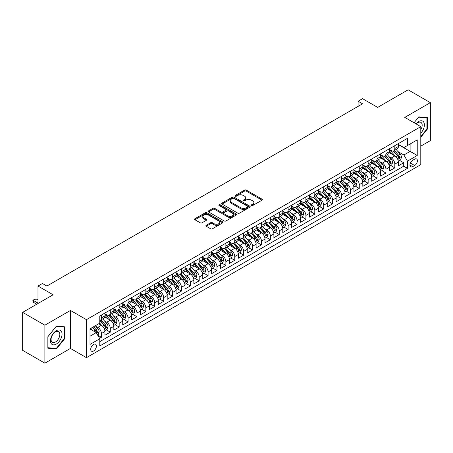 <?xml version="1.0" encoding="UTF-8"?>
<svg xmlns="http://www.w3.org/2000/svg" width="453" height="453" viewBox="0 0 453 453"><rect width="100%" height="100%" fill="white"/><g stroke="black" fill="none" stroke-linecap="round" stroke-linejoin="round"><path stroke-width="0.68" d="M251.511 205.515A0.866 0.498 0 0 0 252.734 205.515L262.01 200.164A1.234 0.713 0 0 0 262.366 199.66A1.234 0.713 0 0 0 262.01 199.156L246.296 190.084A1.234 0.713 0 0 0 244.552 190.084L235.277 195.441A0.866 0.498 0 0 0 235.022 195.792A0.866 0.498 0 0 0 235.277 196.143A0.866 0.498 0 0 0 236.5 196.143L237.7 195.453A3.952 2.282 0 0 1 243.284 195.453L244.597 196.206A3.952 2.282 0 0 1 245.753 197.819A3.952 2.282 0 0 1 244.597 199.433L243.397 200.124A0.866 0.498 0 0 0 243.142 200.481A0.866 0.498 0 0 0 243.397 200.832A0.866 0.498 0 0 0 244.614 200.832L245.815 200.135A3.952 2.282 0 0 1 251.404 200.135L252.712 200.894A3.952 2.282 0 0 1 253.867 202.508A3.952 2.282 0 0 1 252.712 204.122L251.511 204.813A0.866 0.498 0 0 0 251.256 205.164A0.866 0.498 0 0 0 251.511 205.515L251.511 204.813M93.561 350.996A4.026 2.322 120 0 0 96.195 347.445A4.026 2.322 120 0 0 95.577 344.223A4.026 2.322 120 0 0 93.561 344.422A4.026 2.322 120 0 0 90.934 347.966A4.026 2.322 120 0 0 91.551 351.194A4.026 2.322 120 0 0 93.561 350.996M206.234 225.26A1.234 0.713 0 0 0 205.872 225.764A1.234 0.713 0 0 0 206.234 226.268L210.639 228.81A1.234 0.713 0 0 0 212.389 228.81L222.689 222.865A1.234 0.713 0 0 0 223.046 222.361A1.234 0.713 0 0 0 222.689 221.857L206.976 212.785A1.234 0.713 0 0 0 205.232 212.785L194.932 218.731A1.234 0.713 0 0 0 194.569 219.235A1.234 0.713 0 0 0 194.932 219.739L200.254 222.814A1.234 0.713 0 0 0 202.004 222.814L206.409 220.271A1.234 0.713 0 0 0 206.772 219.767A1.234 0.713 0 0 0 206.409 219.263L203.771 217.74A3.301 1.908 0 0 1 202.802 216.387A3.301 1.908 0 0 1 204.841 214.626A3.301 1.908 0 0 1 208.437 215.039L218.782 221.013A3.301 1.908 0 0 1 219.75 222.361A3.301 1.908 0 0 1 217.712 224.122A3.301 1.908 0 0 1 214.11 223.708L212.389 222.712A1.234 0.713 0 0 0 210.639 222.712L206.234 225.26L206.234 226.268M420.792 146.155L430.35 140.64L430.35 102.65L408.119 89.813L377.666 107.395L362.547 98.669L358.102 101.234L362.547 103.805L46.88 286.053L42.435 283.487L37.99 286.053L37.99 303.504M44.881 325.197L44.881 363.187L70.447 348.425L70.447 310.435L44.881 325.197L22.65 312.36L53.103 294.778L37.99 286.053M70.447 310.435L86.449 319.676L420.792 126.647L420.792 164.637L86.449 357.666L86.449 319.676M430.35 102.65L404.784 117.406L420.792 126.647M237.785 213.137A1.234 0.713 0 0 0 239.535 213.137L249.829 207.191A1.234 0.713 0 0 0 250.192 206.687A1.234 0.713 0 0 0 249.829 206.183L234.122 197.117A1.234 0.713 0 0 0 232.378 197.117L222.078 203.063A1.234 0.713 0 0 0 221.715 203.567A1.234 0.713 0 0 0 222.078 204.071L237.785 213.137M219.411 205.702A0.866 0.498 0 0 1 220.288 205.826L220.288 204.801L236.256 214.02A1.234 0.713 0 0 1 236.619 214.524A1.234 0.713 0 0 1 236.256 215.028L225.962 220.973A1.234 0.713 0 0 1 224.212 220.973L208.505 211.902L208.505 210.894A1.234 0.713 0 0 0 208.142 211.398A1.234 0.713 0 0 0 208.505 211.902M208.505 210.894L212.91 208.352A1.234 0.713 0 0 1 214.66 208.352L221.03 212.032A1.234 0.713 0 0 0 222.774 212.032L225.696 210.345A1.234 0.713 0 0 0 226.058 209.841A1.234 0.713 0 0 0 225.696 209.337L219.065 205.503A0.866 0.498 0 0 1 218.81 205.152A0.866 0.498 0 0 1 219.343 204.694A0.866 0.498 0 0 1 220.288 204.801M44.881 363.187L22.65 350.35L22.65 312.36M99.547 338.351L101.387 337.287L97.701 335.158M95.6 326.092L97.831 327.377A5.028 2.905 60 0 1 101.387 333.538L104.943 331.488L104.943 335.231L110.283 332.151L106.234 329.818M104.49 320.956L106.727 322.247A5.028 2.905 60 0 1 110.283 328.408L113.839 326.353L113.839 330.101L119.173 327.021L115.13 324.682M113.386 315.82L115.617 317.111A5.028 2.905 60 0 1 119.173 323.272L122.729 321.217L122.729 324.965L128.063 321.885L124.02 319.552M122.276 310.69L124.507 311.975A5.028 2.905 60 0 1 128.063 318.136L131.619 316.086L131.619 319.829L136.959 316.755L132.91 314.416M131.166 305.554L133.403 306.845A5.028 2.905 60 0 1 136.959 313.006L140.515 310.951L140.515 314.699L145.849 311.619L141.806 309.28M140.062 300.418L142.293 301.709A5.028 2.905 60 0 1 145.849 307.87L149.405 305.815L149.405 309.563L154.739 306.483L150.696 304.15M148.952 295.288L151.183 296.573A5.028 2.905 60 0 1 154.739 302.734L158.301 300.684L158.301 304.433L163.635 301.353L159.586 299.014M157.842 290.152L160.079 291.443A5.028 2.905 60 0 1 163.635 297.604L167.191 295.549L167.191 299.297L172.525 296.217L168.482 293.878M166.738 285.022L168.969 286.307A5.028 2.905 60 0 1 172.525 292.468L176.081 290.418L176.081 294.161L181.415 291.081L177.372 288.748M175.628 279.886L177.859 281.177A5.028 2.905 60 0 1 181.415 287.338L184.977 285.282L184.977 289.031L190.311 285.951L186.262 283.612M184.518 274.75L186.755 276.041A5.028 2.905 60 0 1 190.311 282.202L193.867 280.147L193.867 283.895L199.201 280.815L195.158 278.482M193.414 269.62L195.645 270.905A5.028 2.905 60 0 1 199.201 277.066L202.757 275.016L202.757 278.759L208.091 275.684L204.048 273.346M202.304 264.484L204.535 265.775A5.028 2.905 60 0 1 208.091 271.936L211.653 269.88L211.653 273.629L216.987 270.549L212.938 268.21M211.194 259.348L213.431 260.639A5.028 2.905 60 0 1 216.987 266.8L220.543 264.745L220.543 268.493L225.877 265.413L221.834 263.08M220.09 254.218L222.321 255.503A5.028 2.905 60 0 1 225.877 261.664L229.433 259.614L229.433 263.363L234.767 260.282L230.724 257.944M228.98 249.082L231.211 250.373A5.028 2.905 60 0 1 234.767 256.534L238.329 254.478L238.329 258.227L243.663 255.147L239.614 252.808M237.87 243.952L240.107 245.237A5.028 2.905 60 0 1 243.663 251.398L247.219 249.348L247.219 253.091L252.553 250.011L248.51 247.678M246.766 238.816L248.997 240.107A5.028 2.905 60 0 1 252.553 246.268L256.109 244.212L256.109 247.961L261.443 244.88L257.4 242.542M255.656 233.68L257.887 234.971A5.028 2.905 60 0 1 261.443 241.132L265.005 239.076L265.005 242.825L270.339 239.745L266.29 237.412M264.546 228.55L266.783 229.835A5.028 2.905 60 0 1 270.339 235.996L273.895 233.946L273.895 237.689L279.229 234.609L275.186 232.276M273.442 223.414L275.673 224.705A5.028 2.905 60 0 1 279.229 230.866L282.785 228.81L282.785 232.559L288.119 229.478L284.076 227.14M282.332 218.278L284.563 219.569A5.028 2.905 60 0 1 288.119 225.73L291.681 223.674L291.681 227.423L297.015 224.343L292.966 222.01M291.222 213.148L293.459 214.433A5.028 2.905 60 0 1 297.015 220.594L300.571 218.544L300.571 222.293L305.905 219.212L301.862 216.874M300.118 208.012L302.349 209.303A5.028 2.905 60 0 1 305.905 215.464L309.461 213.408L309.461 217.157L314.795 214.076L310.752 211.738M309.008 202.882L311.239 204.167A5.028 2.905 60 0 1 314.795 210.328L318.357 208.272L318.357 212.021L323.691 208.941L319.642 206.608M317.898 197.746L320.135 199.037A5.028 2.905 60 0 1 323.691 205.198L327.247 203.142L327.247 206.891L332.581 203.81L328.538 201.472M326.794 192.61L329.025 193.901A5.028 2.905 60 0 1 332.581 200.062L336.137 198.006L336.137 201.755L341.471 198.674L337.428 196.342M335.684 187.48L337.915 188.765A5.028 2.905 60 0 1 341.471 194.926L345.033 192.876L345.033 196.619L350.367 193.539L346.319 191.206M344.574 182.344L346.811 183.635A5.028 2.905 60 0 1 350.367 189.796L353.923 187.74L353.923 191.489L359.257 188.408L355.214 186.07M353.47 177.208L355.701 178.499A5.028 2.905 60 0 1 359.257 184.66L362.813 182.604L362.813 186.353L368.147 183.272L364.104 180.94M362.36 172.078L364.591 173.363A5.028 2.905 60 0 1 368.147 179.524L371.709 177.474L371.709 181.223L377.043 178.142L372.995 175.804M371.25 166.942L373.487 168.233A5.028 2.905 60 0 1 377.043 174.394L380.599 172.338L380.599 176.087L385.933 173.006L381.89 170.668M380.146 161.812L382.377 163.097A5.028 2.905 60 0 1 385.933 169.258L389.489 167.202L389.489 170.951L394.823 167.87L394.823 164.128A5.028 2.905 -120 0 0 391.267 157.967L389.036 156.676M390.78 165.538L394.823 167.87M104.943 331.488A5.028 2.905 -120 0 0 101.387 325.328L98.72 323.787M113.839 326.353A5.028 2.905 -120 0 0 110.283 320.192L104.785 317.015M122.729 321.217A5.028 2.905 -120 0 0 119.173 315.056L113.675 311.885M131.619 316.086A5.028 2.905 -120 0 0 128.063 309.926L122.565 306.749M140.515 310.951A5.028 2.905 -120 0 0 136.959 304.79L131.461 301.613M149.405 305.815A5.028 2.905 -120 0 0 145.849 299.654L140.351 296.483M158.301 300.684A5.028 2.905 -120 0 0 154.739 294.524L149.241 291.347M167.191 295.549A5.028 2.905 -120 0 0 163.635 289.388L158.137 286.211M176.081 290.418A5.028 2.905 -120 0 0 172.525 284.257L167.027 281.081M184.977 285.282A5.028 2.905 -120 0 0 181.415 279.122L175.917 275.945M193.867 280.147A5.028 2.905 -120 0 0 190.311 273.986L184.813 270.815M202.757 275.016A5.028 2.905 -120 0 0 199.201 268.856L193.703 265.679M211.653 269.88A5.028 2.905 -120 0 0 208.091 263.72L202.593 260.543M220.543 264.745A5.028 2.905 -120 0 0 216.987 258.584L211.489 255.413M229.433 259.614A5.028 2.905 -120 0 0 225.877 253.454L220.379 250.277M238.329 254.478A5.028 2.905 -120 0 0 234.767 248.318L229.269 245.141M247.219 249.348A5.028 2.905 -120 0 0 243.663 243.187L238.165 240.011M256.109 244.212A5.028 2.905 -120 0 0 252.553 238.052L247.055 234.875M265.005 239.076A5.028 2.905 -120 0 0 261.443 232.916L255.945 229.745M273.895 233.946A5.028 2.905 -120 0 0 270.339 227.785L264.841 224.609M282.785 228.81A5.028 2.905 -120 0 0 279.229 222.65L273.731 219.473M291.681 223.674A5.028 2.905 -120 0 0 288.119 217.514L282.621 214.343M300.571 218.544A5.028 2.905 -120 0 0 297.015 212.383L291.517 209.207M309.461 213.408A5.028 2.905 -120 0 0 305.905 207.248L300.407 204.071M318.357 208.272A5.028 2.905 -120 0 0 314.795 202.117L309.297 198.941M327.247 203.142A5.028 2.905 -120 0 0 323.691 196.981L318.193 193.805M336.137 198.006A5.028 2.905 -120 0 0 332.581 191.846L327.083 188.674M345.033 192.876A5.028 2.905 -120 0 0 341.471 186.715L335.973 183.539M353.923 187.74A5.028 2.905 -120 0 0 350.367 181.579L344.869 178.403M362.813 182.604A5.028 2.905 -120 0 0 359.257 176.444L353.759 173.273M371.709 177.474A5.028 2.905 -120 0 0 368.147 171.313L362.649 168.137M380.599 172.338A5.028 2.905 -120 0 0 377.043 166.177L371.545 163.001M389.489 167.202A5.028 2.905 -120 0 0 385.933 161.047L380.435 157.871M414.654 159.145L412.7 160.277A3.896 2.248 120 0 0 410.152 163.709A3.896 2.248 120 0 0 410.752 166.834A3.896 2.248 120 0 0 412.7 166.642L414.654 165.509A3.896 2.248 120 0 0 417.202 162.078A3.896 2.248 120 0 0 416.607 158.952A3.896 2.248 120 0 0 414.654 159.145M90.005 336.211L96.234 332.615L99.79 338.776L99.79 345.962L407.451 168.335L407.451 161.149L403.895 154.988L397.927 151.54M99.79 338.776L90.005 344.422L90.005 328.816L99.79 323.17L99.79 315.979L407.451 138.352L407.451 145.538L417.236 139.892L417.236 155.498L407.451 161.149M104.943 313.827L106.727 314.852A5.028 2.905 60 0 0 109.241 315.101L112.797 313.046A5.028 2.905 -120 0 0 113.839 310.747L113.839 307.87M113.839 308.691L115.617 309.716A5.028 2.905 60 0 0 118.131 309.965L121.687 307.915A5.028 2.905 -120 0 0 122.729 305.611L122.729 302.734M122.729 303.555L124.507 304.586A5.028 2.905 60 0 0 127.021 304.835L130.583 302.78A5.028 2.905 -120 0 0 131.619 300.475L131.619 297.604M131.619 298.425L133.403 299.45A5.028 2.905 60 0 0 135.917 299.699L139.473 297.644A5.028 2.905 -120 0 0 140.515 295.345L140.515 292.468M140.515 293.289L142.293 294.32A5.028 2.905 60 0 0 144.807 294.569L148.363 292.513A5.028 2.905 -120 0 0 149.405 290.209L149.405 287.332M149.405 288.159L151.183 289.184A5.028 2.905 60 0 0 153.697 289.433L157.259 287.378A5.028 2.905 -120 0 0 158.301 285.079L158.301 282.202M158.301 283.023L160.079 284.048A5.028 2.905 60 0 0 162.593 284.297L166.149 282.247A5.028 2.905 -120 0 0 167.191 279.943L167.191 277.066M167.191 277.887L168.969 278.918A5.028 2.905 60 0 0 171.483 279.167L175.039 277.111A5.028 2.905 -120 0 0 176.081 274.807L176.081 271.936M176.081 272.757L177.859 273.782A5.028 2.905 60 0 0 180.373 274.031L183.935 271.976A5.028 2.905 -120 0 0 184.977 269.677L184.977 266.8M184.977 267.621L186.755 268.646A5.028 2.905 60 0 0 189.269 268.895L192.825 266.845A5.028 2.905 -120 0 0 193.867 264.541L193.867 261.664M193.867 262.485L195.645 263.516A5.028 2.905 60 0 0 198.159 263.765L201.715 261.709A5.028 2.905 -120 0 0 202.757 259.405L202.757 256.534M202.757 257.355L204.535 258.38A5.028 2.905 60 0 0 207.049 258.629L210.611 256.574A5.028 2.905 -120 0 0 211.653 254.275L211.653 251.398M211.653 252.219L213.431 253.25A5.028 2.905 60 0 0 215.945 253.499L219.501 251.443A5.028 2.905 -120 0 0 220.543 249.139L220.543 246.262M220.543 247.089L222.321 248.114A5.028 2.905 60 0 0 224.835 248.363L228.391 246.307A5.028 2.905 -120 0 0 229.433 244.008L229.433 241.132M229.433 241.953L231.211 242.978A5.028 2.905 60 0 0 233.725 243.227L237.287 241.177A5.028 2.905 -120 0 0 238.329 238.873L238.329 235.996M238.329 236.817L240.107 237.848A5.028 2.905 60 0 0 242.621 238.097L246.177 236.041A5.028 2.905 -120 0 0 247.219 233.737L247.219 230.866M247.219 231.687L248.997 232.712A5.028 2.905 60 0 0 251.511 232.961L255.067 230.905A5.028 2.905 -120 0 0 256.109 228.606L256.109 225.73M256.109 226.551L257.887 227.576A5.028 2.905 60 0 0 260.401 227.825L263.963 225.775A5.028 2.905 -120 0 0 265.005 223.471L265.005 220.594M265.005 221.415L266.783 222.446A5.028 2.905 60 0 0 269.297 222.695L272.853 220.639A5.028 2.905 -120 0 0 273.895 218.335L273.895 215.464M273.895 216.285L275.673 217.31A5.028 2.905 60 0 0 278.187 217.559L281.743 215.503A5.028 2.905 -120 0 0 282.785 213.204L282.785 210.328M282.785 211.149L284.563 212.18A5.028 2.905 60 0 0 287.077 212.423L290.639 210.373A5.028 2.905 -120 0 0 291.681 208.069L291.681 205.192M291.681 206.019L293.459 207.044A5.028 2.905 60 0 0 295.973 207.293L299.529 205.237A5.028 2.905 -120 0 0 300.571 202.938L300.571 200.062M300.571 200.883L302.349 201.908A5.028 2.905 60 0 0 304.863 202.157L308.419 200.107A5.028 2.905 -120 0 0 309.461 197.802L309.461 194.926M309.461 195.747L311.239 196.778A5.028 2.905 60 0 0 313.753 197.027L317.315 194.971A5.028 2.905 -120 0 0 318.357 192.667L318.357 189.796M318.357 190.617L320.135 191.642A5.028 2.905 60 0 0 322.649 191.891L326.205 189.835A5.028 2.905 -120 0 0 327.247 187.536L327.247 184.66M327.247 185.481L329.025 186.506A5.028 2.905 60 0 0 331.539 186.755L335.095 184.705A5.028 2.905 -120 0 0 336.137 182.4L336.137 179.524M336.137 180.345L337.915 181.376A5.028 2.905 60 0 0 340.43 181.625L343.991 179.569A5.028 2.905 -120 0 0 345.033 177.265L345.033 174.394M345.033 175.215L346.811 176.24A5.028 2.905 60 0 0 349.325 176.489L352.881 174.433A5.028 2.905 -120 0 0 353.923 172.134L353.923 169.258M353.923 170.079L355.701 171.104A5.028 2.905 60 0 0 358.215 171.353L361.771 169.303A5.028 2.905 -120 0 0 362.813 166.998L362.813 164.122M362.813 164.949L364.591 165.974A5.028 2.905 60 0 0 367.111 166.223L370.667 164.167A5.028 2.905 -120 0 0 371.709 161.868L371.709 158.992M371.709 159.813L373.487 160.838A5.028 2.905 60 0 0 376.001 161.087L379.557 159.037A5.028 2.905 -120 0 0 380.599 156.732L380.599 153.856M380.599 154.677L382.377 155.707A5.028 2.905 60 0 0 384.891 155.957L388.448 153.901A5.028 2.905 -120 0 0 389.489 151.596L389.489 148.726M99.79 341.653L403.719 166.177L403.719 162.74L398.385 165.821L398.385 162.072A5.028 2.905 -120 0 0 394.823 155.911L389.325 152.735M389.489 149.547L391.267 150.572A5.028 2.905 -120 0 0 393.787 150.821A5.028 2.905 -120 0 0 394.823 148.516L394.823 145.645M393.787 150.821L397.343 148.765A5.028 2.905 -120 0 0 398.385 146.466L398.385 143.59M101.387 315.056L101.387 317.932A5.028 2.905 60 0 1 100.345 320.237A5.028 2.905 60 0 1 99.79 320.441M100.345 320.237L103.901 318.182A5.028 2.905 -120 0 0 104.943 315.877L104.943 313.006M110.283 309.926L110.283 312.796A5.028 2.905 60 0 1 109.241 315.101M119.173 304.79L119.173 307.666A5.028 2.905 60 0 1 118.131 309.965M128.063 299.654L128.063 302.53A5.028 2.905 60 0 1 127.021 304.835M136.959 294.524L136.959 297.395A5.028 2.905 60 0 1 135.917 299.699M145.849 289.388L145.849 292.264A5.028 2.905 60 0 1 144.807 294.569M154.739 284.257L154.739 287.128A5.028 2.905 60 0 1 153.697 289.433M163.635 279.122L163.635 281.998A5.028 2.905 60 0 1 162.593 284.297M172.525 273.986L172.525 276.862A5.028 2.905 60 0 1 171.483 279.167M181.415 268.856L181.415 271.726A5.028 2.905 60 0 1 180.373 274.031M190.311 263.72L190.311 266.596A5.028 2.905 60 0 1 189.269 268.895M199.201 258.584L199.201 261.46A5.028 2.905 60 0 1 198.159 263.765M208.091 253.454L208.091 256.324A5.028 2.905 60 0 1 207.049 258.629M216.987 248.318L216.987 251.194A5.028 2.905 60 0 1 215.945 253.499M225.877 243.182L225.877 246.058A5.028 2.905 60 0 1 224.835 248.363M234.767 238.052L234.767 240.928A5.028 2.905 60 0 1 233.725 243.227M243.663 232.916L243.663 235.792A5.028 2.905 60 0 1 242.621 238.097M252.553 227.785L252.553 230.656A5.028 2.905 60 0 1 251.511 232.961M261.443 222.65L261.443 225.526A5.028 2.905 60 0 1 260.401 227.825M270.339 217.514L270.339 220.39A5.028 2.905 60 0 1 269.297 222.695M279.229 212.383L279.229 215.254A5.028 2.905 60 0 1 278.187 217.559M288.119 207.248L288.119 210.124A5.028 2.905 60 0 1 287.077 212.423M297.015 202.112L297.015 204.988A5.028 2.905 60 0 1 295.973 207.293M305.905 196.981L305.905 199.858A5.028 2.905 60 0 1 304.863 202.157M314.795 191.846L314.795 194.722A5.028 2.905 60 0 1 313.753 197.027M323.691 186.715L323.691 189.586A5.028 2.905 60 0 1 322.649 191.891M332.581 181.579L332.581 184.456A5.028 2.905 60 0 1 331.539 186.755M341.471 176.444L341.471 179.32A5.028 2.905 60 0 1 340.43 181.625M350.367 171.313L350.367 174.184A5.028 2.905 60 0 1 349.325 176.489M359.257 166.177L359.257 169.054A5.028 2.905 60 0 1 358.215 171.353M368.147 161.041L368.147 163.918A5.028 2.905 60 0 1 367.111 166.223M377.043 155.911L377.043 158.788A5.028 2.905 60 0 1 376.001 161.087M385.933 150.775L385.933 153.652A5.028 2.905 60 0 1 384.891 155.957M385.933 169.258L385.933 173.006M377.043 174.394L377.043 178.142M368.147 179.524L368.147 183.272M359.257 184.66L359.257 188.408M350.367 189.796L350.367 193.539M341.471 194.926L341.471 198.674M332.581 200.062L332.581 203.81M323.691 205.198L323.691 208.941M314.795 210.328L314.795 214.076M305.905 215.464L305.905 219.212M297.015 220.594L297.015 224.343M288.119 225.73L288.119 229.478M279.229 230.866L279.229 234.609M270.339 235.996L270.339 239.745M261.443 241.132L261.443 244.88M252.553 246.268L252.553 250.011M243.663 251.398L243.663 255.147M234.767 256.534L234.767 260.282M225.877 261.664L225.877 265.413M216.987 266.8L216.987 270.549M208.091 271.936L208.091 275.684M199.201 277.066L199.201 280.815M190.311 282.202L190.311 285.951M181.415 287.338L181.415 291.081M172.525 292.468L172.525 296.217M163.635 297.604L163.635 301.353M154.739 302.734L154.739 306.483M145.849 307.87L145.849 311.619M136.959 313.006L136.959 316.755M128.063 318.136L128.063 321.885M119.173 323.272L119.173 327.021M110.283 328.408L110.283 332.151M101.387 333.538L101.387 337.287M96.234 332.615L90.005 329.02M403.895 154.988L410.118 151.393L410.118 144.003L417.236 139.892M398.385 144.615L417.236 155.498M398.385 144.411L403.895 147.593L407.451 145.538M70.447 348.425L86.449 357.666M358.102 101.234L358.102 106.37M399.671 160.402L403.719 162.74M403.719 166.177L407.451 168.335M420.792 137.27L427.372 129.082L427.372 117.644L418.793 116.874L414.059 122.763L418.612 117.129L426.924 117.871L426.924 128.958L420.792 136.591M47.859 348.193L56.438 348.957L65.022 338.283L65.022 326.845L56.438 326.075L47.859 336.749L47.859 348.193M426.924 128.828L427.372 129.082M64.575 338.029L65.022 338.283M55.532 348.436L56.438 348.957M251.857 205.639L252.712 205.147A3.952 2.282 0 0 0 253.867 203.533L253.867 202.508M245.753 197.819L245.753 198.844A3.952 2.282 0 0 1 244.597 200.458L243.742 200.951M262.01 199.156L262.01 200.164L246.296 191.109A1.234 0.713 0 0 0 244.552 191.109L235.622 196.268M249.813 207.202L234.122 198.142A1.234 0.713 0 0 0 232.378 198.142L222.095 204.077L222.078 203.063M247.649 207.044A0.866 0.498 0 0 0 247.904 206.687A0.866 0.498 0 0 0 247.649 206.336L233.861 198.374A0.866 0.498 0 0 0 232.638 198.374L231.37 199.105A3.952 2.282 0 0 0 230.215 200.719A3.952 2.282 0 0 0 231.37 202.332L240.798 207.774A3.952 2.282 0 0 0 246.381 207.774L247.649 207.044L247.649 208.069A0.866 0.498 0 0 0 247.904 207.717L247.904 206.687M230.215 200.719L230.215 201.744A3.952 2.282 0 0 0 231.37 203.357L231.37 202.332M247.649 208.069L246.381 208.799A3.952 2.282 0 0 1 240.798 208.799L231.37 203.357M208.522 211.913L212.91 209.377L212.91 208.352M226.058 209.841L226.058 210.866A1.234 0.713 0 0 1 225.696 211.37L222.774 213.057A1.234 0.713 0 0 1 221.03 213.057L214.66 209.377A1.234 0.713 0 0 0 212.91 209.377M220.288 205.826L236.245 215.039M227.638 215.849A3.301 1.908 0 0 0 231.24 216.262A3.301 1.908 0 0 0 233.278 214.501A3.301 1.908 0 0 0 232.31 213.153L228.663 211.047A1.234 0.713 0 0 0 226.919 211.047L223.997 212.734A1.234 0.713 0 0 0 223.635 213.238A1.234 0.713 0 0 0 223.997 213.742L227.638 215.849L227.638 216.874A3.301 1.908 0 0 0 231.24 217.287A3.301 1.908 0 0 0 233.278 215.526L233.278 214.501M223.635 213.238L223.635 214.269A1.234 0.713 0 0 0 223.997 214.773L223.997 213.742M227.638 216.874L223.997 214.773M219.75 222.361L219.75 223.386A3.301 1.908 0 0 1 217.712 225.147A3.301 1.908 0 0 1 214.11 224.733L212.389 223.742A1.234 0.713 0 0 0 210.639 223.742L206.251 226.274M202.802 216.387L202.802 217.417A3.301 1.908 0 0 0 203.771 218.765L203.771 217.74M206.409 219.263L206.409 220.271L203.771 218.765M222.689 221.857L222.689 222.865L206.976 213.816A1.234 0.713 0 0 0 205.232 213.816L194.949 219.75M398.306 161.189L400.605 159.864L401.494 157.299A3.335 1.925 -120 0 0 400.197 154.167L396.137 149.462M395.322 156.234L390.503 150.656A9.621 5.555 -120 0 0 389.489 149.598M392.677 154.671L389.982 151.551A7.984 4.609 -120 0 0 389.489 151.013M393.329 151.002L397.44 155.758A3.335 1.925 60 0 1 398.629 158.057C399.127 158.726 399.484 158.522 399.693 157.44A3.335 1.925 -120 0 0 398.51 155.141L394.444 150.441M393.572 150.923L397.989 156.036A1.699 0.98 60 0 1 398.419 156.698L399.693 157.44M398.629 158.057L398.872 158.448M420.792 133.137A8.177 4.717 120 0 0 424.285 123.658A8.177 4.717 120 0 0 418.612 121.54A8.177 4.717 120 0 0 415.933 123.845M420.792 129.711A6.189 3.573 120 0 0 420.894 122.389A6.189 3.573 120 0 0 417.802 122.695A6.189 3.573 120 0 0 416.182 123.986M426.375 117.553L426.924 117.871M61.268 337.864A8.177 4.717 120 0 0 59.15 329.965A8.177 4.717 120 0 0 51.257 336.97A8.177 4.717 120 0 0 53.375 344.863A8.177 4.717 120 0 0 61.268 337.864M59.241 337.287A6.189 3.573 120 0 0 58.545 331.59A6.189 3.573 120 0 0 51.659 336.607A6.189 3.573 120 0 0 52.355 342.309A6.189 3.573 120 0 0 59.241 337.287M47.95 347.757L47.95 336.675L56.263 326.33L64.575 327.072L64.575 338.159L56.263 348.499L47.859 347.706M64.026 326.755L64.575 327.072M389.416 166.325L391.715 165L392.604 162.429A3.335 1.925 -120 0 0 391.307 159.303L387.241 154.598M386.426 161.37L381.613 155.792A9.621 5.555 -120 0 0 380.599 154.733M383.787 159.801L381.092 156.681A7.984 4.609 -120 0 0 380.599 156.149M384.438 156.138L388.549 160.894A3.335 1.925 60 0 1 389.739 163.188C390.237 163.861 390.594 163.652 390.803 162.57A3.335 1.925 -120 0 0 389.614 160.277L385.554 155.572M384.682 156.059L389.099 161.172A1.699 0.98 60 0 1 389.523 161.834L390.803 162.57M389.739 163.188L389.982 163.584M380.526 171.461L382.825 170.13L383.714 167.565A3.335 1.925 -120 0 0 382.411 164.433L378.351 159.733M377.536 166.506L372.717 160.923A9.621 5.555 -120 0 0 371.709 159.869M374.891 164.937L372.202 161.817A7.984 4.609 -120 0 0 371.709 161.279M375.548 161.268L379.659 166.024A3.335 1.925 60 0 1 380.843 168.323C381.347 168.992 381.703 168.788 381.913 167.706A3.335 1.925 -120 0 0 380.724 165.413L376.658 160.707M375.786 161.189L380.203 166.302A1.699 0.98 60 0 1 380.633 166.97L381.913 167.706M380.843 168.323L381.086 168.72M371.63 176.591L373.929 175.266L374.818 172.701A3.335 1.925 -120 0 0 373.521 169.569L369.461 164.864M368.646 171.636L363.827 166.058A9.621 5.555 -120 0 0 362.813 165M366.001 170.073L363.306 166.953A7.984 4.609 -120 0 0 362.813 166.415M366.653 166.404L370.764 171.16A3.335 1.925 60 0 1 371.953 173.454C372.451 174.128 372.808 173.924 373.017 172.842A3.335 1.925 -120 0 0 371.834 170.543L367.768 165.843M366.896 166.325L371.313 171.438A1.699 0.98 60 0 1 371.737 172.1L373.017 172.842M371.953 173.454L372.196 173.85M362.74 181.727L365.039 180.402L365.928 177.831A3.335 1.925 -120 0 0 364.631 174.705L360.565 170M359.75 176.772L354.937 171.194A9.621 5.555 -120 0 0 353.923 170.135M357.111 175.203L354.416 172.083A7.984 4.609 -120 0 0 353.923 171.551M357.762 171.534L361.873 176.296A3.335 1.925 60 0 1 363.063 178.59C363.561 179.258 363.918 179.054 364.127 177.972A3.335 1.925 -120 0 0 362.938 175.679L358.878 170.974M358.006 171.461L362.423 176.574A1.699 0.98 60 0 1 362.847 177.236L364.127 177.972M363.063 178.59L363.3 178.986M353.85 186.857L356.149 185.532L357.032 182.967A3.335 1.925 -120 0 0 355.735 179.835L351.675 175.135M350.86 181.902L346.041 176.325A9.621 5.555 -120 0 0 345.033 175.271M348.215 180.339L345.52 177.219A7.984 4.609 -120 0 0 345.033 176.681M348.872 176.67L352.983 181.427A3.335 1.925 60 0 1 354.167 183.725C354.671 184.394 355.027 184.19 355.237 183.108A3.335 1.925 -120 0 0 354.048 180.809L349.982 176.109M349.11 176.591L353.527 181.704A1.699 0.98 60 0 1 353.957 182.366L355.237 183.108M354.167 183.725L354.41 184.116M344.954 191.993L347.253 190.668L348.142 188.097A3.335 1.925 -120 0 0 346.845 184.971L342.779 180.266M341.97 187.038L337.151 181.46A9.621 5.555 -120 0 0 336.137 180.402M339.325 185.475L336.63 182.355A7.984 4.609 -120 0 0 336.137 181.817M339.976 181.806L344.087 186.562A3.335 1.925 60 0 1 345.277 188.856C345.775 189.53 346.132 189.32 346.341 188.244A3.335 1.925 -120 0 0 345.158 185.945L341.092 181.24M340.22 181.727L344.637 186.84A1.699 0.98 60 0 1 345.061 187.502L346.341 188.244M345.277 188.856L345.52 189.252M336.064 197.129L338.363 195.798L339.252 193.233A3.335 1.925 -120 0 0 337.955 190.101L333.889 185.402M333.074 192.174L328.261 186.596A9.621 5.555 -120 0 0 327.247 185.537M330.435 190.605L327.74 187.485A7.984 4.609 -120 0 0 327.247 186.947M331.086 186.936L335.197 191.698A3.335 1.925 60 0 1 336.386 193.992C336.885 194.66 337.242 194.456 337.451 193.374A3.335 1.925 -120 0 0 336.262 191.081L332.202 186.376M331.33 186.863L335.747 191.97A1.699 0.98 60 0 1 336.171 192.638L337.451 193.374M336.386 193.992L336.624 194.388M327.174 202.259L329.473 200.934L330.356 198.369A3.335 1.925 -120 0 0 329.059 195.237L324.999 190.532M324.184 197.304L319.365 191.727A9.621 5.555 -120 0 0 318.357 190.668M321.539 195.741L318.844 192.621A7.984 4.609 -120 0 0 318.357 192.083M322.196 192.072L326.307 196.829A3.335 1.925 60 0 1 327.491 199.127C327.995 199.796 328.351 199.592 328.561 198.51A3.335 1.925 -120 0 0 327.372 196.211L323.306 191.511M322.434 191.993L326.851 197.106A1.699 0.98 60 0 1 327.281 197.768L328.561 198.51M327.491 199.127L327.734 199.518M318.278 207.395L320.577 206.07L321.466 203.499A3.335 1.925 -120 0 0 320.169 200.373L316.103 195.668M315.294 202.44L310.475 196.862A9.621 5.555 -120 0 0 309.461 195.804M312.649 200.872L309.954 197.751A7.984 4.609 -120 0 0 309.461 197.219M313.3 197.208L317.411 201.964A3.335 1.925 60 0 1 318.601 204.258C319.099 204.932 319.456 204.722 319.665 203.64A3.335 1.925 -120 0 0 318.482 201.347L314.416 196.642M313.544 197.129L317.961 202.242A1.699 0.98 60 0 1 318.385 202.904L319.665 203.64M318.601 204.258L318.844 204.654M309.388 212.531L311.687 211.2L312.576 208.635A3.335 1.925 -120 0 0 311.279 205.503L307.213 200.804M306.398 207.576L301.579 201.993A9.621 5.555 -120 0 0 300.571 200.939M303.759 206.007L301.064 202.887A7.984 4.609 -120 0 0 300.571 202.349M304.41 202.338L308.521 207.095A3.335 1.925 60 0 1 309.71 209.394C310.209 210.062 310.565 209.858 310.775 208.776A3.335 1.925 -120 0 0 309.586 206.483L305.526 201.778M304.654 202.259L309.071 207.372A1.699 0.98 60 0 1 309.495 208.04L310.775 208.776M309.71 209.394L309.948 209.79M300.498 217.661L302.797 216.336L303.68 213.771A3.335 1.925 -120 0 0 302.383 210.639L298.323 205.934M297.508 212.706L292.689 207.129A9.621 5.555 -120 0 0 291.681 206.07M294.863 211.143L292.168 208.023A7.984 4.609 -120 0 0 291.681 207.485M295.52 207.474L299.626 212.231A3.335 1.925 60 0 1 300.815 214.524C301.319 215.198 301.675 214.994 301.885 213.912A3.335 1.925 -120 0 0 300.696 211.613L296.63 206.913M295.758 207.395L300.175 212.508A1.699 0.98 60 0 1 300.605 213.17L301.885 213.912M300.815 214.524L301.058 214.92M291.602 222.797L293.901 221.472L294.79 218.901A3.335 1.925 -120 0 0 293.493 215.775L289.427 211.07M288.618 217.842L283.799 212.264A9.621 5.555 -120 0 0 282.785 211.206M285.973 216.274L283.278 213.153A7.984 4.609 -120 0 0 282.785 212.621M286.624 212.604L290.735 217.366A3.335 1.925 60 0 1 291.925 219.66C292.423 220.328 292.78 220.124 292.989 219.042A3.335 1.925 -120 0 0 291.806 216.749L287.74 212.044M286.868 212.531L291.285 217.644A1.699 0.98 60 0 1 291.709 218.306L292.989 219.042M291.925 219.66L292.168 220.056M282.712 227.927L285.011 226.602L285.9 224.037A3.335 1.925 -120 0 0 284.603 220.905L280.537 216.206M279.722 222.972L274.903 217.395A9.621 5.555 -120 0 0 273.895 216.341M277.083 221.409L274.388 218.289A7.984 4.609 -120 0 0 273.895 217.751M277.734 217.74L281.845 222.497A3.335 1.925 60 0 1 283.034 224.796C283.533 225.464 283.889 225.26 284.099 224.178A3.335 1.925 -120 0 0 282.91 221.879L278.85 217.18M277.978 217.661L282.395 222.774A1.699 0.98 60 0 1 282.819 223.437L284.099 224.178M283.034 224.796L283.272 225.186M273.822 233.063L276.115 231.738L277.004 229.167A3.335 1.925 -120 0 0 275.707 226.041L271.647 221.336M270.832 228.108L266.013 222.531A9.621 5.555 -120 0 0 265.005 221.472M268.187 226.545L265.492 223.425A7.984 4.609 -120 0 0 265.005 222.887M268.844 222.876L272.949 227.633A3.335 1.925 60 0 1 274.139 229.926C274.643 230.6 274.999 230.39 275.209 229.314A3.335 1.925 -120 0 0 274.02 227.015L269.954 222.31M269.082 222.797L273.499 227.91A1.699 0.98 60 0 1 273.929 228.572L275.209 229.314M274.139 229.926L274.382 230.322M264.926 238.199L267.225 236.868L268.114 234.303A3.335 1.925 -120 0 0 266.817 231.172L262.751 226.472M261.942 233.244L257.123 227.666A9.621 5.555 -120 0 0 256.109 226.608M259.297 231.676L256.602 228.555A7.984 4.609 -120 0 0 256.109 228.018M259.948 228.006L264.059 232.768A3.335 1.925 60 0 1 265.248 235.062C265.747 235.73 266.104 235.526 266.313 234.444A3.335 1.925 -120 0 0 265.13 232.151L261.064 227.446M260.192 227.933L264.609 233.04A1.699 0.98 60 0 1 265.033 233.708L266.313 234.444M265.248 235.062L265.492 235.458M256.036 243.329L258.335 242.004L259.224 239.439A3.335 1.925 -120 0 0 257.927 236.307L253.861 231.602M253.046 238.374L248.227 232.797A9.621 5.555 -120 0 0 247.219 231.738M250.407 236.811L247.712 233.691A7.984 4.609 -120 0 0 247.219 233.153M251.058 233.142L255.169 237.899A3.335 1.925 60 0 1 256.358 240.198C256.857 240.866 257.213 240.662 257.423 239.58A3.335 1.925 -120 0 0 256.234 237.281L252.174 232.582M251.302 233.063L255.719 238.176A1.699 0.98 60 0 1 256.143 238.839L257.423 239.58M256.358 240.198L256.596 240.588M247.145 248.465L249.439 247.14L250.328 244.569A3.335 1.925 -120 0 0 249.031 241.443L244.971 236.738M244.156 243.51L239.337 237.933A9.621 5.555 -120 0 0 238.329 236.874M241.511 241.947L238.816 238.822A7.984 4.609 -120 0 0 238.329 238.289M242.168 238.278L246.273 243.035A3.335 1.925 60 0 1 247.463 245.328C247.967 246.002 248.323 245.792 248.533 244.711A3.335 1.925 -120 0 0 247.344 242.417L243.278 237.712M242.406 238.199L246.823 243.312A1.699 0.98 60 0 1 247.253 243.974L248.533 244.711M247.463 245.328L247.706 245.724M238.25 253.601L240.549 252.27L241.438 249.705A3.335 1.925 -120 0 0 240.141 246.574L236.075 241.874M235.266 248.646L230.447 243.063A9.621 5.555 -120 0 0 229.433 242.01M232.621 247.078L229.926 243.957A7.984 4.609 -120 0 0 229.433 243.42M233.272 243.408L237.383 248.165A3.335 1.925 60 0 1 238.572 250.464C239.071 251.132 239.427 250.928 239.637 249.846A3.335 1.925 -120 0 0 238.454 247.553L234.388 242.848M233.516 243.329L237.933 248.442A1.699 0.98 60 0 1 238.357 249.11L239.637 249.846M238.572 250.464L238.816 250.86M229.36 258.731L231.659 257.406L232.548 254.841A3.335 1.925 -120 0 0 231.251 251.709L227.185 247.004M226.37 253.776L221.551 248.199A9.621 5.555 -120 0 0 220.543 247.14M223.731 252.213L221.036 249.093A7.984 4.609 -120 0 0 220.543 248.555M224.382 248.544L228.493 253.301A3.335 1.925 60 0 1 229.682 255.594C230.181 256.268 230.537 256.064 230.747 254.982A3.335 1.925 -120 0 0 229.558 252.683L225.498 247.984M224.626 248.465L229.042 253.578A1.699 0.98 60 0 1 229.467 254.241L230.747 254.982M229.682 255.594L229.92 255.99M220.469 263.867L222.763 262.542L223.652 259.971A3.335 1.925 -120 0 0 222.355 256.845L218.295 252.14M217.48 258.912L212.661 253.335A9.621 5.555 -120 0 0 211.653 252.276M214.835 257.344L212.14 254.224A7.984 4.609 -120 0 0 211.653 253.691M215.492 253.674L219.597 258.437A3.335 1.925 60 0 1 220.787 260.73C221.291 261.398 221.647 261.194 221.857 260.113A3.335 1.925 -120 0 0 220.668 257.819L216.602 253.114M215.73 253.601L220.147 258.714A1.699 0.98 60 0 1 220.577 259.376L221.857 260.113M220.787 260.73L221.03 261.126M211.574 268.997L213.873 267.672L214.762 265.107A3.335 1.925 -120 0 0 213.465 261.976L209.399 257.276M208.59 264.042L203.771 258.465A9.621 5.555 -120 0 0 202.757 257.412M205.945 262.48L203.25 259.359A7.984 4.609 -120 0 0 202.757 258.822M206.596 258.81L210.707 263.567A3.335 1.925 60 0 1 211.896 265.866C212.395 266.534 212.751 266.33 212.961 265.248A3.335 1.925 -120 0 0 211.778 262.95L207.712 258.25M206.84 258.731L211.257 263.844A1.699 0.98 60 0 1 211.681 264.507L212.961 265.248M211.896 265.866L212.14 266.256M202.684 274.133L204.983 272.808L205.872 270.237A3.335 1.925 -120 0 0 204.575 267.111L200.509 262.406M199.694 269.178L194.875 263.601A9.621 5.555 -120 0 0 193.867 262.542M197.055 267.615L194.36 264.495A7.984 4.609 -120 0 0 193.867 263.957M197.706 263.946L201.817 268.703A3.335 1.925 60 0 1 203.006 270.996C203.505 271.67 203.861 271.46 204.071 270.384A3.335 1.925 -120 0 0 202.882 268.085L198.822 263.38M197.95 263.867L202.366 268.98A1.699 0.98 60 0 1 202.791 269.643L204.071 270.384M203.006 270.996L203.244 271.392M193.793 279.269L196.087 277.938L196.976 275.373A3.335 1.925 -120 0 0 195.679 272.242L191.619 267.542M190.804 274.314L185.985 268.737A9.621 5.555 -120 0 0 184.977 267.678M188.159 272.746L185.464 269.626A7.984 4.609 -120 0 0 184.977 269.088M188.816 269.076L192.921 273.839A3.335 1.925 60 0 1 194.111 276.132C194.614 276.8 194.971 276.596 195.181 275.515A3.335 1.925 -120 0 0 193.992 273.221L189.926 268.516M189.054 269.003L193.471 274.11A1.699 0.98 60 0 1 193.901 274.778L195.181 275.515M194.111 276.132L194.354 276.528M184.898 284.399L187.197 283.074L188.086 280.509A3.335 1.925 -120 0 0 186.789 277.378L182.723 272.672M181.913 279.444L177.095 273.867A9.621 5.555 -120 0 0 176.081 272.808M179.269 277.882L176.574 274.761A7.984 4.609 -120 0 0 176.081 274.224M179.92 274.212L184.031 278.969A3.335 1.925 60 0 1 185.22 281.268C185.719 281.936 186.075 281.732 186.285 280.65A3.335 1.925 -120 0 0 185.101 278.352L181.036 273.652M180.164 274.133L184.581 279.246A1.699 0.98 60 0 1 185.005 279.909L186.285 280.65M185.22 281.268L185.464 281.658M176.007 289.535L178.306 288.21L179.195 285.639A3.335 1.925 -120 0 0 177.899 282.513L173.833 277.808M173.018 284.58L168.199 279.003A9.621 5.555 -120 0 0 167.191 277.944M170.379 283.017L167.684 279.892A7.984 4.609 -120 0 0 167.191 279.359M171.03 279.348L175.141 284.105A3.335 1.925 60 0 1 176.33 286.398C176.829 287.072 177.185 286.862 177.395 285.781A3.335 1.925 -120 0 0 176.206 283.487L172.146 278.782M171.274 279.269L175.69 284.382A1.699 0.98 60 0 1 176.115 285.045L177.395 285.781M176.33 286.398L176.568 286.794M167.117 294.671L169.411 293.34L170.3 290.775A3.335 1.925 -120 0 0 169.003 287.644L164.943 282.944M164.128 289.716L159.309 284.133A9.621 5.555 -120 0 0 158.301 283.08M161.483 288.148L158.788 285.028A7.984 4.609 -120 0 0 158.301 284.49M162.14 284.478L166.245 289.235A3.335 1.925 60 0 1 167.434 291.534C167.938 292.202 168.29 291.998 168.505 290.917A3.335 1.925 -120 0 0 167.316 288.623L163.25 283.918M162.378 284.399L166.795 289.512A1.699 0.98 60 0 1 167.225 290.18L168.505 290.917M167.434 291.534L167.678 291.93M158.222 299.801L160.521 298.476L161.41 295.911A3.335 1.925 -120 0 0 160.113 292.78L156.047 288.074M155.237 294.846L150.419 289.269A9.621 5.555 -120 0 0 149.405 288.21M152.593 293.284L149.898 290.163A7.984 4.609 -120 0 0 149.405 289.626M153.244 289.614L157.355 294.371A3.335 1.925 60 0 1 158.544 296.664C159.043 297.338 159.399 297.134 159.609 296.052A3.335 1.925 -120 0 0 158.425 293.754L154.36 289.054M153.488 289.535L157.904 294.648A1.699 0.98 60 0 1 158.329 295.311L159.609 296.052M158.544 296.664L158.788 297.06M149.331 304.937L151.63 303.612L152.519 301.041A3.335 1.925 -120 0 0 151.223 297.915L147.157 293.21M146.342 299.982L141.523 294.405A9.621 5.555 -120 0 0 140.515 293.346M143.703 298.414L141.008 295.294A7.984 4.609 -120 0 0 140.515 294.761M144.354 294.744L148.465 299.507A3.335 1.925 60 0 1 149.654 301.8C150.153 302.468 150.509 302.264 150.719 301.183A3.335 1.925 -120 0 0 149.53 298.889L145.47 294.184M144.598 294.671L149.009 299.784A1.699 0.98 60 0 1 149.439 300.447L150.719 301.183M149.654 301.8L149.892 302.196M140.441 310.067L142.735 308.742L143.624 306.177A3.335 1.925 -120 0 0 142.327 303.046L138.267 298.346M137.452 305.112L132.633 299.535A9.621 5.555 -120 0 0 131.619 298.482M134.807 303.55L132.112 300.43A7.984 4.609 -120 0 0 131.619 299.892M135.464 299.88L139.569 304.637A3.335 1.925 60 0 1 140.758 306.936C141.262 307.604 141.613 307.4 141.829 306.319A3.335 1.925 -120 0 0 140.64 304.025L136.574 299.32M135.702 299.801L140.119 304.914A1.699 0.98 60 0 1 140.549 305.577L141.829 306.319M140.758 306.936L141.002 307.327M131.546 315.203L133.845 313.878L134.734 311.307A3.335 1.925 -120 0 0 133.437 308.182L129.371 303.476M128.561 310.248L123.743 304.671A9.621 5.555 -120 0 0 122.729 303.612M125.917 308.686L123.222 305.565A7.984 4.609 -120 0 0 122.729 305.028M126.568 305.016L130.679 309.773A3.335 1.925 60 0 1 131.868 312.066C132.367 312.74 132.723 312.53 132.933 311.454A3.335 1.925 -120 0 0 131.749 309.156L127.684 304.45M126.812 304.937L131.228 310.05A1.699 0.98 60 0 1 131.653 310.713L132.933 311.454M131.868 312.066L132.112 312.462M122.655 320.339L124.954 319.008L125.843 316.443A3.335 1.925 -120 0 0 124.547 313.312L120.481 308.612M119.666 315.384L114.847 309.807A9.621 5.555 -120 0 0 113.839 308.748M117.027 313.816L114.332 310.696A7.984 4.609 -120 0 0 113.839 310.163M117.678 310.146L121.789 314.909A3.335 1.925 60 0 1 122.978 317.202C123.476 317.87 123.833 317.666 124.043 316.585A3.335 1.925 -120 0 0 122.854 314.291L118.794 309.586M117.922 310.073L122.333 315.18A1.699 0.98 60 0 1 122.763 315.849L124.043 316.585M122.978 317.202L123.216 317.598M113.765 325.469L116.059 324.144L116.948 321.579A3.335 1.925 -120 0 0 115.651 318.448L111.591 313.742M110.775 320.514L105.957 314.937A9.621 5.555 -120 0 0 104.943 313.878M108.131 318.952L105.436 315.832A7.984 4.609 -120 0 0 104.943 315.294M108.788 315.282L112.893 320.039A3.335 1.925 60 0 1 114.082 322.338C114.586 323.006 114.937 322.802 115.153 321.721A3.335 1.925 -120 0 0 113.963 319.422L109.898 314.722M109.026 315.203L113.443 320.316A1.699 0.98 60 0 1 113.873 320.979L115.153 321.721M114.082 322.338L114.326 322.729M104.87 330.605L107.168 329.28L108.057 326.709A3.335 1.925 -120 0 0 106.761 323.584L102.695 318.878M101.885 325.65L99.756 323.187M99.241 324.088L98.896 323.685M99.892 320.418L104.003 325.175A3.335 1.925 60 0 1 105.192 327.468C105.691 328.142 106.047 327.932 106.257 326.851A3.335 1.925 -120 0 0 105.068 324.558L101.008 319.852M100.136 320.339L104.552 325.452A1.699 0.98 60 0 1 104.977 326.115L106.257 326.851M105.192 327.468L105.436 327.864M97.52 334.846L98.278 334.41L99.167 331.845A3.335 1.925 -120 0 0 97.871 328.714L95.311 325.752M92.922 330.707L90.866 328.323M90.351 329.218L90.005 328.821M92.554 327.343L95.113 330.305A3.335 1.925 60 0 1 96.302 332.604C96.8 333.272 97.157 333.068 97.367 331.987A3.335 1.925 -120 0 0 96.178 329.693L93.618 326.732M92.757 327.225L95.657 330.582A1.699 0.98 60 0 1 96.087 331.251L97.367 331.987M96.302 332.604L96.54 333M37.99 300.016L36.03 298.884L33.363 300.424L37.99 303.097M33.363 302.276L32.876 300.452L32.876 300.146L33.363 300.424L33.363 302.276L36.744 304.223M32.876 300.146L36.03 298.884M97.831 327.377L101.387 325.328M106.727 322.247L110.283 320.192M115.617 317.111L119.173 315.056M124.507 311.975L128.063 309.926M133.403 306.845L136.959 304.79M142.293 301.709L145.849 299.654M151.183 296.573L154.739 294.524M160.079 291.443L163.635 289.388M168.969 286.307L172.525 284.257M177.859 281.177L181.415 279.122M186.755 276.041L190.311 273.986M195.645 270.905L199.201 268.856M204.535 265.775L208.091 263.72M213.431 260.639L216.987 258.584M222.321 255.503L225.877 253.454M231.211 250.373L234.767 248.318M240.107 245.237L243.663 243.187M248.997 240.107L252.553 238.052M257.887 234.971L261.443 232.916M266.783 229.835L270.339 227.785M275.673 224.705L279.229 222.65M284.563 219.569L288.119 217.514M293.459 214.433L297.015 212.383M302.349 209.303L305.905 207.248M311.239 204.167L314.795 202.117M320.135 199.037L323.691 196.981M329.025 193.901L332.581 191.846M337.915 188.765L341.471 186.715M346.811 183.635L350.367 181.579M355.701 178.499L359.257 176.444M364.591 173.363L368.147 171.313M373.487 168.233L377.043 166.177M382.377 163.097L385.933 161.047M391.267 157.967L394.823 155.911M394.823 148.516L398.385 146.466M101.387 317.932L104.943 315.877M110.283 312.796L113.839 310.747M119.173 307.666L122.729 305.611M128.063 302.53L131.619 300.475M136.959 297.395L140.515 295.345M145.849 292.264L149.405 290.209M154.739 287.128L158.301 285.079M163.635 281.998L167.191 279.943M172.525 276.862L176.081 274.807M181.415 271.726L184.977 269.677M190.311 266.596L193.867 264.541M199.201 261.46L202.757 259.405M208.091 256.324L211.653 254.275M216.987 251.194L220.543 249.139M225.877 246.058L229.433 244.008M234.767 240.928L238.329 238.873M243.663 235.792L247.219 233.737M252.553 230.656L256.109 228.606M261.443 225.526L265.005 223.471M270.339 220.39L273.895 218.335M279.229 215.254L282.785 213.204M288.119 210.124L291.681 208.069M297.015 204.988L300.571 202.938M305.905 199.858L309.461 197.802M314.795 194.722L318.357 192.667M323.691 189.586L327.247 187.536M332.581 184.456L336.137 182.4M341.471 179.32L345.033 177.265M350.367 174.184L353.923 172.134M359.257 169.054L362.813 166.998M368.147 163.918L371.709 161.868M377.043 158.788L380.599 156.732M385.933 153.652L389.489 151.596M394.823 164.128L398.385 162.072M410.39 163.052L414.654 165.509M409.942 165.051L412.7 166.642M252.712 205.147L252.712 204.122M243.397 200.832L243.397 200.124M244.597 200.458L244.597 199.433M235.277 196.143L235.277 195.441M244.552 191.109L244.552 190.084M246.296 191.109L246.296 190.084M232.378 198.142L232.378 197.117M234.122 198.142L234.122 197.117M249.829 207.191L249.829 206.183M240.798 208.799L240.798 207.774M246.381 208.799L246.381 207.774M214.66 209.377L214.66 208.352M221.03 213.057L221.03 212.032M222.774 213.057L222.774 212.032M225.696 211.37L225.696 210.345M236.256 215.028L236.256 214.02M210.639 223.742L210.639 222.712M212.389 223.742L212.389 222.712M214.11 224.733L214.11 223.708M194.932 219.739L194.932 218.731M205.232 213.816L205.232 212.785M206.976 213.816L206.976 212.785M397.802 159.484L401.471 157.361M390.503 150.656L390.962 150.39M398.51 155.141L400.197 154.167M395.854 156.676L397.44 155.758M388.906 164.615L392.581 162.497M381.613 155.792L382.066 155.526M389.614 160.277L391.307 159.303M386.958 161.812L388.549 160.894M380.016 169.75L383.691 167.627M372.717 160.923L373.176 160.662M380.724 165.413L382.411 164.433M378.068 166.942L379.659 166.024M371.126 174.881L374.795 172.763M363.827 166.058L364.286 165.792M371.834 170.543L373.521 169.569M369.178 172.078L370.764 171.16M362.23 180.017L365.905 177.899M354.937 171.194L355.39 170.928M362.938 175.679L364.631 174.705M360.282 177.214L361.873 176.296M353.34 185.152L357.015 183.029M346.041 176.325L346.5 176.064M354.048 180.809L355.735 179.835M351.392 182.344L352.983 181.427M344.45 190.283L348.119 188.165M337.151 181.46L337.61 181.194M345.158 185.945L346.845 184.971M342.496 187.48L344.087 186.562M335.554 195.419L339.229 193.295M328.261 186.596L328.714 186.33M336.262 191.081L337.955 190.101M333.606 192.616L335.197 191.698M326.664 200.554L330.339 198.431M319.365 191.727L319.824 191.46M327.372 196.211L329.059 195.237M324.716 197.746L326.307 196.829M317.774 205.685L321.443 203.567M310.475 196.862L310.934 196.596M318.482 201.347L320.169 200.373M315.82 202.882L317.411 201.964M308.878 210.821L312.553 208.697M301.579 201.993L302.038 201.732M309.586 206.483L311.279 205.503M306.93 208.012L308.521 207.095M299.988 215.951L303.663 213.833M292.689 207.129L293.148 206.862M300.696 211.613L302.383 210.639M298.04 213.148L299.626 212.231M291.098 221.087L294.767 218.969M283.799 212.264L284.257 211.998M291.806 216.749L293.493 215.775M289.144 218.284L290.735 217.366M282.202 226.223L285.877 224.099M274.903 217.395L275.362 217.134M282.91 221.879L284.603 220.905M280.254 223.414L281.845 222.497M273.312 231.353L276.987 229.235M266.013 222.531L266.472 222.264M274.02 227.015L275.707 226.041M271.364 228.55L272.949 227.633M264.422 236.489L268.091 234.365M257.123 227.666L257.581 227.4M265.13 232.151L266.817 231.172M262.468 233.686L264.059 232.768M255.526 241.625L259.201 239.501M248.227 232.797L248.686 232.531M256.234 237.281L257.927 236.307M253.578 238.816L255.169 237.899M246.636 246.755L250.311 244.637M239.337 237.933L239.796 237.666M247.344 242.417L249.031 241.443M244.688 243.952L246.273 243.035M237.746 251.891L241.415 249.767M230.447 243.063L230.905 242.802M238.454 247.553L240.141 246.574M235.792 249.082L237.383 248.165M228.85 257.021L232.525 254.903M221.551 248.199L222.01 247.933M229.558 252.683L231.251 251.709M226.902 254.218L228.493 253.301M219.96 262.157L223.635 260.039M212.661 253.335L213.12 253.068M220.668 257.819L222.355 256.845M218.012 259.354L219.597 258.437M211.07 267.293L214.739 265.169M203.771 258.465L204.229 258.204M211.778 262.95L213.465 261.976M209.116 264.484L210.707 263.567M202.174 272.423L205.849 270.305M194.875 263.601L195.334 263.335M202.882 268.085L204.575 267.111M200.226 269.62L201.817 268.703M193.284 277.559L196.959 275.435M185.985 268.737L186.443 268.47M193.992 273.221L195.679 272.242M191.336 274.756L192.921 273.839M184.394 282.695L188.063 280.571M177.095 273.867L177.553 273.601M185.101 278.352L186.789 277.378M182.44 279.886L184.031 278.969M175.498 287.825L179.173 285.707M168.199 279.003L168.658 278.737M176.206 283.487L177.899 282.513M173.55 285.022L175.141 284.105M166.608 292.961L170.283 290.837M159.309 284.133L159.767 283.872M167.316 288.623L169.003 287.644M164.66 290.152L166.245 289.235M157.718 298.091L161.387 295.973M150.419 289.269L150.877 289.003M158.425 293.754L160.113 292.78M155.764 295.288L157.355 294.371M148.822 303.227L152.497 301.109M141.523 294.405L141.982 294.139M149.53 298.889L151.223 297.915M146.874 300.424L148.465 299.507M139.932 308.363L143.607 306.239M132.633 299.535L133.091 299.274M140.64 304.025L142.327 303.046M137.984 305.554L139.569 304.637M131.042 313.493L134.711 311.375M123.743 304.671L124.201 304.405M131.749 309.156L133.437 308.182M129.088 310.69L130.679 309.773M122.146 318.629L125.821 316.505M114.847 309.807L115.305 309.541M122.854 314.291L124.547 313.312M120.198 315.826L121.789 314.909M113.256 323.765L116.931 321.641M105.957 314.937L106.415 314.671M113.963 319.422L115.651 318.448M111.308 320.956L112.893 320.039M104.366 328.895L108.035 326.777M105.068 324.558L106.761 323.584M102.412 326.092L104.003 325.175M96.653 333.346L99.145 331.907M96.178 329.693L97.871 328.714M93.675 331.137L95.113 330.305"/></g></svg>
